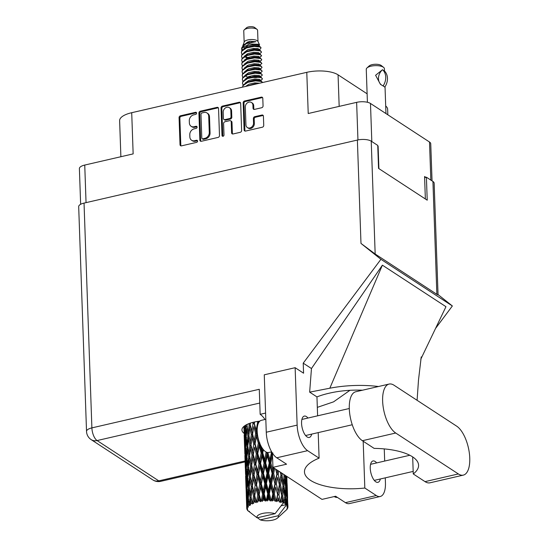 <?xml version="1.0" encoding="UTF-8"?>
<svg xmlns="http://www.w3.org/2000/svg" width="548" height="548" viewBox="0 0 548 548"><rect width="100%" height="100%" fill="white"/><g stroke="black" fill="none" stroke-linecap="round" stroke-linejoin="round"><path stroke-width="0.82" d="M247.374 127.568L248.162 128.081A4.329 3.562 -56.8 0 0 250.669 128.479A4.329 3.562 -56.8 0 0 254.334 123.574L253.546 123.067A4.329 3.562 -56.8 0 1 249.881 127.965A4.329 3.562 -56.8 0 1 247.374 127.568A4.329 3.562 -56.8 0 1 245.936 124.821L245.319 107.011A4.329 3.562 -56.8 0 1 247.401 102.846A4.329 3.562 -56.8 0 1 251.491 102.503A4.329 3.562 -56.8 0 1 252.929 105.25L253.032 108.223A1.617 1.329 -56.8 0 0 254.505 109.394L261.691 107.737A1.617 1.329 -56.8 0 0 263.061 105.908L262.793 98.318A1.617 1.329 -56.8 0 0 261.321 97.14L244.531 101.017A1.617 1.329 -56.8 0 0 243.161 102.846L244.107 129.903A1.617 1.329 -56.8 0 0 245.579 131.075L262.369 127.204A1.617 1.329 -56.8 0 0 263.739 125.376L263.417 116.203A1.617 1.329 -56.8 0 0 261.944 115.032L254.758 116.683A1.617 1.329 -56.8 0 0 253.388 118.519L253.546 123.067M223.036 136.274A1.13 0.932 -56.8 0 0 223.995 134.993L223.598 123.567A1.617 1.329 -56.8 0 1 224.968 121.738L229.728 120.642A1.617 1.329 -56.8 0 1 231.208 121.814L231.592 132.787A1.617 1.329 -56.8 0 0 233.064 133.965L240.25 132.308A1.617 1.329 -56.8 0 0 241.62 130.472L240.675 103.421A1.617 1.329 -56.8 0 0 239.195 102.243L222.413 106.113A1.617 1.329 -56.8 0 0 221.043 107.949L222.002 135.452A1.13 0.932 -56.8 0 0 223.036 136.274M219.495 135.575L218.549 108.518A1.617 1.329 -56.8 0 0 217.077 107.346L200.287 111.217A1.617 1.329 -56.8 0 0 198.917 113.046L199.862 140.103A1.617 1.329 -56.8 0 0 201.342 141.281L218.125 137.404A1.617 1.329 -56.8 0 0 219.495 135.575M193.677 114.861L195.636 114.409A1.13 0.932 -56.8 0 0 195.561 112.306L180.443 115.792A1.617 1.329 -56.8 0 0 179.073 117.621L180.018 144.679A1.617 1.329 -56.8 0 0 181.498 145.857L196.609 142.37A1.13 0.932 -56.8 0 0 196.533 140.267L194.581 140.713A5.179 4.261 -56.8 0 1 191.581 140.24A5.179 4.261 -56.8 0 1 189.861 136.959L189.779 134.698A5.179 4.261 -56.8 0 1 194.163 128.842L196.122 128.39A1.13 0.932 -56.8 0 0 196.047 126.287L194.095 126.739A5.179 4.261 -56.8 0 1 191.094 126.266A5.179 4.261 -56.8 0 1 189.375 122.978L189.293 120.724A5.179 4.261 -56.8 0 1 193.677 114.861M357.947 139.939L356.632 102.353L308.223 113.518L306.784 72.329L131.712 112.703L133.15 153.892L84.741 165.058L86.05 202.63M367.119 93.811L338.068 74.829L339.171 106.381M385.696 106.004A23.085 8.535 -2 0 1 387.635 109.264L387.826 114.792M120.882 156.721L119.622 120.683A23.085 8.535 -2 0 1 131.712 112.703M306.784 72.329A23.085 8.535 -2 0 1 338.068 74.829M356.632 102.353A10.227 3.781 -2 0 1 370.482 103.462L429.509 142.021A10.227 3.781 -2 0 1 430.742 143.74L432.043 180.895M377.771 146.234L378.113 146.152L377.757 145.926M378.113 146.152L378.894 168.62M425.851 177.34L424.577 176.511L425.364 198.979M191.094 126.266L191.875 126.78A5.179 4.261 -56.8 0 0 194.876 127.252L194.095 126.739M197.013 126.773A1.13 0.932 -56.8 0 0 196.835 126.8L194.876 127.252M191.581 140.24L192.362 140.754A5.179 4.261 -56.8 0 0 195.362 141.226L194.581 140.713M197.499 140.754A1.13 0.932 -56.8 0 0 197.321 140.774L195.362 141.226M196.526 112.799A1.13 0.932 -56.8 0 0 196.342 112.82L181.23 116.306A1.617 1.329 -56.8 0 0 179.86 118.135L180.806 145.193A1.617 1.329 -56.8 0 0 181.004 145.878M218.351 107.84A1.617 1.329 -56.8 0 0 217.864 107.86L201.075 111.73A1.617 1.329 -56.8 0 0 199.705 113.559L200.65 140.617A1.617 1.329 -56.8 0 0 200.849 141.302M201.931 112.963A1.13 0.932 -56.8 0 0 200.972 114.244L201.801 137.993A1.13 0.932 -56.8 0 0 202.829 138.815L204.897 138.336A5.179 4.261 -56.8 0 0 209.281 132.479L208.713 116.245A5.179 4.261 -56.8 0 0 206.993 112.957A5.179 4.261 -56.8 0 0 203.993 112.484L201.931 112.963M202.178 138.713L202.959 139.219A1.13 0.932 -56.8 0 0 203.616 139.329L202.829 138.815M206.993 112.957L207.774 113.47A5.179 4.261 -56.8 0 1 209.494 116.758L210.062 132.993A5.179 4.261 -56.8 0 1 205.678 138.85L203.616 139.329M222.858 136.301A1.13 0.932 -56.8 0 1 222.789 135.966L221.824 108.456A1.617 1.329 -56.8 0 1 223.194 106.627L239.983 102.757L239.195 102.243M240.469 102.736A1.617 1.329 -56.8 0 0 239.983 102.757M230.667 120.786L231.455 121.3A1.617 1.329 -56.8 0 1 231.989 122.327L232.373 133.301A1.617 1.329 -56.8 0 0 232.578 133.986M230.811 110.429A4.329 3.562 -56.8 0 0 229.372 107.682A4.329 3.562 -56.8 0 0 225.283 108.025A4.329 3.562 -56.8 0 0 223.2 112.182L223.42 118.457A1.617 1.329 -56.8 0 0 224.892 119.635L229.66 118.532A1.617 1.329 -56.8 0 0 231.03 116.703L230.811 110.429L231.592 110.943A4.329 3.562 -56.8 0 0 230.153 108.196L229.372 107.682M223.954 119.485L224.742 119.998A1.617 1.329 -56.8 0 0 225.673 120.149L224.892 119.635M231.592 110.943L231.811 117.217A1.617 1.329 -56.8 0 1 230.441 119.046L225.673 120.149M251.491 102.503L252.272 103.017A4.329 3.562 -56.8 0 1 253.71 105.764L253.813 108.737A1.617 1.329 -56.8 0 0 254.019 109.415M263.218 115.518A1.617 1.329 -56.8 0 0 262.732 115.546L255.546 117.197A1.617 1.329 -56.8 0 0 254.176 119.032L254.334 123.574M262.595 97.633A1.617 1.329 -56.8 0 0 262.102 97.654L245.319 101.524A1.617 1.329 -56.8 0 0 243.949 103.36L244.894 130.41A1.617 1.329 -56.8 0 0 245.093 131.095M80.638 204.294L79.392 168.592A10.227 3.781 -2 0 1 84.741 165.058M389.101 384.066L355.768 391.752A25.729 11.111 77 0 0 349.302 408.822A25.729 11.111 77 0 0 362.379 440.708L374.133 448.387A50.135 18.536 178 0 1 418.583 465.231A50.135 18.536 178 0 1 413.267 473.952L425.022 481.63A25.729 11.111 77 0 0 429.968 482.809L463.3 475.123A25.729 11.111 77 0 0 469.314 452.867A25.729 11.111 77 0 0 456.683 426.166L394.046 385.244A25.729 11.111 77 0 0 389.101 384.066A25.729 11.111 77 0 0 382.634 401.136A25.729 11.111 77 0 0 395.718 433.023L458.354 473.945A25.729 11.111 77 0 0 463.3 475.123M337.328 497.365A16.488 7.124 -103 0 1 334.232 496.563M271.63 451.805L268.746 452.47A16.488 7.124 -103 0 1 257.197 431.276A16.488 7.124 -103 0 1 261.341 420.337L265.814 419.302M307.976 418.042A10.967 4.733 77 0 0 304.318 416.09A10.967 4.733 77 0 0 301.564 423.371A10.967 4.733 77 0 0 309.25 437.462A10.967 4.733 77 0 0 311.682 434.112M376.654 462.909A10.967 4.733 77 0 0 373.003 460.964A10.967 4.733 77 0 0 370.249 468.239A10.967 4.733 77 0 0 377.928 482.336A10.967 4.733 77 0 0 380.36 478.979M259.834 421.138A22.674 8.384 178 0 0 253.806 422.145A22.674 8.384 178 0 0 241.942 429.988A22.674 8.384 178 0 0 244.127 433.406M380.264 496.481L349.391 503.598A20.612 8.905 -103 0 1 345.432 502.653L376.298 495.536A20.612 8.905 77 0 0 380.264 496.481A20.612 8.905 77 0 0 385.443 482.802L385.271 477.849M84.036 203.096L91.886 427.885A10.227 3.781 -2 0 0 86.529 431.42L78.686 206.63A10.227 3.781 -2 0 1 84.036 203.096L357.378 140.055A10.227 3.781 -2 0 1 371.229 141.165L375.168 254.019L360.981 243.422L380.929 259.307L303.222 363.16L303.571 373.202L295.132 367.694L297.139 425.118A20.612 8.905 77 0 0 307.62 450.668L276.747 457.786L286.563 464.197L272.938 467.334L321.998 499.386L335.616 496.241L345.432 502.653M276.747 457.786A20.612 8.905 -103 0 1 266.266 432.235L297.139 425.118M295.132 367.694L264.259 374.811L266.266 432.235M307.62 450.668L319.094 458.162L318.203 432.605M317.614 415.816L316.956 396.91A50.135 18.536 -2 0 1 328.567 393.354L329.588 393.115A50.135 18.536 -2 0 1 362.529 390.197M378.483 386.511A61.842 22.865 178 0 0 329.821 388.217L309.654 392.142L316.956 396.91M309.654 392.142L311.463 368.544L303.222 363.16M420.782 359.235L445.962 306.702L382.388 265.17L311.463 368.544M380.929 259.307L452.36 305.969L435.544 328.437M363.187 441.236L364.824 488.035L376.298 495.536M384.258 448.908L384.682 461.06M375.168 254.019L436.866 294.324L432.927 181.47L426.406 177.216L424.618 177.627M432.927 181.47A10.227 3.781 -2 0 1 434.153 183.183L438.058 294.954L436.866 294.324M371.229 141.165L377.743 145.419L378.545 168.394L427.214 200.184L426.406 177.216M265.595 413.062L260.156 414.322L259.279 389.286L91.886 427.885A10.227 4.418 -103 0 0 97.085 440.558L158.776 480.863L245.086 460.964M438.044 294.571L452.36 305.969M319.094 458.162A50.135 18.536 178 0 0 304.469 471.944A50.135 18.536 178 0 0 364.824 488.035M272.438 453.134L272.938 467.334M260.156 414.322A23.502 10.152 -103 0 1 264.979 419.494M317.319 407.363L333.561 401.855L349.953 390.313M329.821 388.217L382.388 265.17M412.671 456.909L413.267 473.952M254.786 27.619A4.453 1.644 178 0 0 254.662 27.503A4.453 1.644 178 0 0 254.512 27.4A4.453 1.644 178 0 0 250.381 26.667A4.453 1.644 178 0 0 246.497 27.79L244.298 29.804A6.925 2.562 178 0 0 243.757 30.839L244.155 42.114M257.998 41.627L257.601 30.359A6.925 2.562 178 0 0 256.998 29.359A6.925 2.562 178 0 0 256.772 29.195A6.925 2.562 178 0 0 250.333 28.051A6.925 2.562 178 0 0 244.298 29.804M258.827 46.101L259.608 44.895L257.896 41.422A6.925 2.562 178 0 0 257.17 40.682A6.925 2.562 178 0 0 249.902 39.593A6.925 2.562 178 0 0 244.244 41.901L242.737 46.107M259.608 44.895L258.848 44.258L249.354 43.991L241.654 48.21L242.072 47.19L246.285 43.614L255.978 41.682L250.203 41.258L242.908 45.155M242.545 50.258L241.88 47.847M241.654 48.21L241.798 50.3M260.17 47.066A10.063 3.72 178 0 0 257.663 46.025L259.903 46.498L261.074 47.854L260.17 47.066L254.224 46.409L246.607 47.895L241.791 51.211L241.387 52.697L242.038 54.355M257.587 48.539L252.82 48.498M258.444 50.176L259.793 49.56L261.074 47.854M257.663 46.025L254.21 45.936L245.497 47.861L241.778 50.731L241.387 52.697M259.32 53.663L261.067 52.752L261.492 51.992L260.081 50.341L254.347 49.758L246.723 51.245L241.908 54.56L241.524 56.526L242.168 58.184M261.492 51.992L260.3 50.896L254.361 50.238L246.744 51.724L241.921 55.04L241.524 56.526M259.451 57.492L261.629 55.821L260.218 54.17L254.478 53.588L246.86 55.074L242.045 58.389L241.654 60.355L242.305 62.013M261.629 55.821L260.437 54.725L254.491 54.067L246.874 55.553L242.058 58.869L241.654 60.355M258.841 61.657L261.334 60.403L261.759 59.65L260.348 57.999L254.615 57.417L246.99 58.903L242.175 62.219L241.791 64.178L242.435 65.842M261.759 59.65L260.567 58.554L254.628 57.896L247.011 59.376L242.195 62.691L241.791 64.178M259.718 65.144L261.896 63.479L260.485 61.828L254.745 61.246L247.127 62.725L242.312 66.041L241.921 68.007L242.572 69.671M261.896 63.479L260.704 62.383L254.765 61.725L247.141 63.205L242.326 66.52L241.921 68.007M259.108 69.315L261.601 68.062L262.026 67.308L260.615 65.65L254.882 65.075L247.258 66.555L242.442 69.87L242.058 71.836L242.702 73.501M262.026 67.308L260.834 66.212L254.895 65.555L247.278 67.034L242.463 70.35L242.058 71.836M259.245 73.144L261.732 71.891L262.163 71.137L260.752 69.48L255.012 68.904L247.395 70.384L242.579 73.699L242.189 75.665L242.839 77.323M262.163 71.137L260.971 70.041L255.032 69.384L247.408 70.863L242.593 74.179L242.189 75.665M260.122 76.631L261.869 75.72L262.293 74.96L260.882 73.309L255.149 72.733L247.525 74.213L242.709 77.528L242.326 79.494L242.97 81.152M262.293 74.96L261.101 73.864L255.163 73.206L247.545 74.692L242.73 78.008L242.326 79.494M259.512 80.796L261.999 79.549L262.43 78.789L261.019 77.138L255.279 76.562L247.662 78.042L242.846 81.357L242.456 83.323L243.107 84.981M262.43 78.789L261.238 77.693L255.3 77.035L247.675 78.522L242.86 81.837L242.456 83.323M261.355 81.042L255.416 80.385L247.792 81.871L242.976 85.187L242.593 87.132L242.997 85.666L247.812 82.351L255.43 80.864L261.375 81.522L262.554 82.529L261.355 81.042M255.149 84.234L246.778 86.166M258.204 57.225L259.396 56.944M258.334 61.054L259.533 60.773M258.601 68.712L259.8 68.425M258.738 72.542L259.937 72.254M258.868 76.371L260.067 76.083M248.703 76.562L250.546 76.905M259.005 80.2L260.204 79.912M285.35 500.413L285.803 503.66A20.612 7.624 178 0 0 285.453 503.42A20.612 7.624 178 0 0 285.083 503.187L285.35 500.413L284.72 498.153M284.631 479.904L285.659 487.521L285.124 494.022L283.967 486.419L284.631 479.904L284.001 477.637M287.892 505.441L287.94 506.879A20.612 7.624 178 0 1 287.919 507.304L287.063 508.441L287.789 507.907A20.612 7.624 178 0 1 287.734 508.065L286.851 509.03L287.44 508.66A20.612 7.624 178 0 1 287.056 509.215L286.529 509.798A20.612 7.624 178 0 1 286.364 509.948L277.541 518.018A10.72 3.966 178 0 0 278.192 515.743L286.104 505.414L287.131 504.879L287.221 502.139L287.495 505.414L286.892 506.612L287.769 505.996L287.33 492.816L287.816 506.153L287.084 507.188L287.933 506.742L287.789 503.872M287.495 505.414A20.612 7.624 178 0 0 287.131 504.879M257.457 517.75L260.266 519.881A10.72 3.966 178 0 0 277.541 518.018M243.942 427.091L244.148 433.269M244.661 447.613L244.86 453.785M244.182 435.071L244.614 447.469L244.182 435.071M244.271 426.097L244.435 436.249L243.976 426.344M244.97 426.392L244.778 425.728M244.504 428.536L245.49 428.289M244.689 437.092L244.435 436.249M244.209 432.989L244.127 433.358M244.456 439.743L245.367 439.462M245.381 468.136L245.579 474.301M244.894 455.58L245.333 467.992L244.894 455.58M244.751 450.374L244.661 442.654L245.216 449.059L245.155 456.758L244.751 450.374M244.668 439.147L244.805 431.447L245.579 437.845L245.299 445.551L244.668 439.147M245.97 424.981L245.751 434.359L245.004 425.57M247.086 425.481L246.847 424.515M246.244 426.68L247.34 426.536L246.737 429.611L247.915 436.071L247.23 443.722L246.182 437.27L246.737 429.611M246.251 436.187L245.751 434.359M245.155 429.892L244.805 431.447M245.579 437.845L246.627 437.647M245.689 446.915L245.299 445.551M244.894 441.633L244.661 442.654M245.216 449.059L246.203 448.812M245.408 457.607L245.155 456.758M244.929 453.497L244.84 453.874M245.175 460.265L246.079 459.984M245.614 476.102L246.052 488.501L245.614 476.102M245.463 470.883L245.381 463.176L245.936 469.568L245.867 477.287L245.463 470.883M245.388 459.669L245.518 451.956L246.292 458.368L246.011 466.074L245.388 459.669M245.627 448.463L245.977 440.763L246.956 447.202L246.47 454.874L245.627 448.463M248.84 423.638L249.141 425.008L248.271 432.612L247.032 426.139L247.196 424.351M249.141 425.008L250.278 424.967L249.915 423.248M252.697 422.419L253.005 423.631L251.827 431.118L249.929 423.241M247.915 436.071L249.045 435.975L248.271 432.612M247.806 446.004L247.23 443.722M246.408 438.749L245.977 440.763M246.956 447.202L248.059 447.058L247.449 450.127L248.634 456.594L247.943 464.245L246.901 457.792L247.449 450.127M246.97 456.71L246.47 454.874M245.867 450.408L245.518 451.956M246.292 458.368L247.347 458.169M246.401 467.43L246.011 466.074M245.614 462.163L245.381 463.176M245.936 469.568L246.922 469.321M246.127 478.137L245.867 477.287M245.648 474.013L245.559 474.39M245.894 480.795L246.799 480.507M246.093 488.645L246.292 494.83M247.278 509.702L247.299 509.976A20.612 7.624 178 0 0 247.401 510.126L247.874 510.681A20.612 7.624 178 0 0 247.888 510.695A20.612 7.624 178 0 0 248.422 511.188L248.532 511.202M249.121 511.709L249.498 511.298M281.103 505.811L286.227 504.626L286.104 505.414M286.618 504.324A20.612 7.624 178 0 0 286.46 504.187L285.611 497.468L286.077 491.001L286.899 498.659L286.618 504.324L286.227 504.626M285.803 503.66L285.398 504.064L286.46 504.187M284.207 502.708A20.612 7.624 178 0 0 283.953 502.591L282.768 495.961L283.617 489.391L284.837 496.968L283.967 503.133L285.083 503.187M283.09 502.578L283.953 502.591M246.182 491.405L246.093 483.692L246.648 490.09L246.586 497.81L246.182 491.405M246.107 480.192L246.237 472.472L247.011 478.89L246.73 486.583L246.107 480.192M246.347 468.978L246.696 461.286L247.675 467.711L247.189 475.397L246.347 468.978M247.744 446.661L248.491 439.017L249.854 445.531L248.984 453.128L247.744 446.661M248.874 435.557L249.799 427.981L251.327 434.53L250.292 442.092L248.874 435.557M250.251 424.542L250.457 423.07M247.299 509.976L247.997 510.435L246.984 509.393A20.612 7.624 178 0 1 246.806 508.845L247.6 509.208L246.737 508.249L246.271 494.913L246.737 508.092L247.607 508.619L246.826 507.489L246.812 504.208L247.032 506.927L248.052 507.366L247.36 506.331L246.819 500.708L246.956 493.001L247.723 499.406L247.47 506.174L248.456 506.784L247.963 505.592L248.128 502.317L248.525 505.057L249.717 505.585L248.333 498.831L248.881 491.166L250.066 497.632L249.45 504.352L250.498 505.05L250.642 500.571L251.21 503.338L252.498 503.982L252.149 502.358L252.498 503.982M247.888 510.695L257.128 517.826L275.055 513.695A10.72 3.966 178 0 0 262.561 513.449A10.72 3.966 178 0 0 257.128 517.826M275.055 513.695L282.96 503.359L282.953 502.153A20.612 7.624 178 0 0 281.919 501.769L282.343 498.954L282.953 502.153M280.734 501.399A20.612 7.624 178 0 0 280.405 501.31L278.939 494.789L280.11 488.097L281.665 495.556L280.672 502.543L281.919 501.769M279.117 500.988A20.612 7.624 178 0 0 277.843 500.721L278.384 497.844L279.446 502.201L280.405 501.31M276.425 500.482A20.612 7.624 178 0 0 276.034 500.42L274.377 494.036L275.767 487.193L277.583 494.508L276.425 500.482L276.61 501.612L277.843 500.721M274.541 500.235A20.612 7.624 178 0 0 273.103 500.105L273.726 497.159L275.171 501.399L276.034 500.42M271.534 500.002A20.612 7.624 178 0 0 271.116 499.988L269.349 493.748L270.863 486.74L272.842 493.892L271.534 500.002L271.972 501.105L273.103 500.105M269.513 499.947A20.612 7.624 178 0 0 268.006 499.954L268.657 496.947L269.513 499.947L270.411 501.036L271.116 499.988M266.39 500.009A20.612 7.624 178 0 0 265.958 500.029L264.184 493.933L265.712 486.761L267.739 493.755L266.39 500.009L267.047 501.05L268.006 499.954M264.355 500.139A20.612 7.624 178 0 0 262.862 500.29L263.499 497.207L264.355 500.139L265.451 501.132L265.958 500.029M261.3 500.488A20.612 7.624 178 0 0 260.889 500.55L259.211 494.591L260.636 487.261L262.595 494.091L261.3 500.488L262.136 501.461L262.862 500.29M259.375 500.804A20.612 7.624 178 0 0 258.005 501.078L258.581 497.933L259.375 500.804L260.615 501.687L260.889 500.55M256.594 501.413A20.612 7.624 178 0 0 256.224 501.509L254.724 495.673L255.943 488.206L257.738 494.885L256.594 501.413L257.56 502.304L258.005 501.078M254.902 501.893A20.612 7.624 178 0 0 253.731 502.283L254.204 499.084L254.902 501.893L256.204 502.653L256.224 501.509M252.56 502.728A20.612 7.624 178 0 0 252.265 502.852L251.025 497.118L251.943 489.535L253.471 496.091L252.56 502.728L253.594 503.523L253.731 502.283M251.21 503.338A20.612 7.624 178 0 0 250.313 503.818M248.525 505.057A20.612 7.624 178 0 0 247.963 505.592M247.032 506.927A20.612 7.624 178 0 0 246.826 507.489M253.005 423.631L254.121 423.693L253.738 422.159M257.286 421.474L257.608 422.618L256.204 429.975L253.882 422.124M251.327 434.53L252.464 434.537L250.278 424.967L249.799 427.981M252.573 434.112L253.799 426.652L255.594 433.324L254.293 440.763L251.827 431.118M249.854 445.531L250.998 445.49L250.004 440.804M250.97 445.065L252.053 437.523L253.724 444.154L252.546 451.634L250.292 442.092M249.045 435.975L248.491 439.017M248.634 456.594L249.758 456.498L248.984 453.128M248.525 466.519L247.943 464.245M247.127 459.272L246.696 461.286M247.675 467.711L248.778 467.567L248.169 470.643L249.347 477.116L248.662 484.754L247.614 478.322L248.169 470.643M247.682 477.233L247.189 475.397M246.586 470.924L246.237 472.472M247.011 478.89L248.059 478.699M247.121 487.946L246.73 486.583M246.326 482.678L246.093 483.692M246.648 490.09L247.641 489.844M246.36 494.543L246.271 494.913M246.607 501.304L247.518 501.023M246.84 498.659L246.586 497.81M246.799 508.318L246.806 508.845M247.059 489.494L247.408 481.808L248.395 488.234L247.901 495.919L247.059 489.494M248.463 467.17L249.21 459.546L250.573 466.047L249.703 473.65L248.463 467.17M249.587 456.08L250.511 448.497L252.039 455.052L251.005 462.608L249.587 456.08M251.977 438.023L253.799 426.652M254.375 423.268L254.608 421.967M257.608 422.618L258.622 422.782L258.224 421.337M258.909 421.248L258.629 422.741L258.471 421.302M255.594 433.324L256.663 433.441L254.121 423.693L254.395 422.015M257.464 434.482L257.06 433.03L256.663 433.441L256.204 429.975M253.724 444.154L254.841 444.216L252.464 434.537L251.909 438.462M255.094 443.791L256.43 436.379L258.32 443.14L256.923 450.49L255.094 443.791L254.841 444.216L254.293 440.763M252.039 455.052L253.176 455.066L250.998 445.49L250.511 448.497M253.292 454.641L254.512 447.161L256.306 453.847L255.005 461.279L252.546 451.634M250.573 466.047L251.717 465.999L250.717 461.313M251.683 465.574L252.772 458.053L254.443 464.663L253.258 472.164L251.005 462.608M249.758 456.498L249.21 459.546M249.347 477.116L250.477 477.02L249.703 473.65M249.237 487.035L248.662 484.754M247.84 479.795L247.408 481.808M248.395 488.234L249.491 488.09L248.881 491.166M248.402 497.748L247.901 495.919M247.299 491.446L246.956 493.001M247.723 499.406L248.778 499.207M247.045 503.194L246.812 504.208M249.182 487.686L249.929 480.062L251.285 486.562L250.422 494.173L249.182 487.686M250.306 476.609L251.231 469.013L252.758 475.582L251.724 483.124L250.306 476.609M252.697 458.546L254.512 447.161M257.06 433.03L257.231 432.105M259.279 421.734L259.389 421.186M258.32 443.14L259.334 443.305L256.663 433.441L256.43 436.379M259.862 442.914L259.334 443.305L259.183 441.777M256.306 453.847L257.382 453.963L254.841 444.216L257.176 430.57M257.772 453.552L259.197 446.223L261.163 453.052L259.69 460.334L257.772 453.552L257.382 453.963L256.923 450.49M254.443 464.663L255.553 464.725L253.176 455.066L252.628 458.984M255.813 464.3L257.149 456.902L259.04 463.649L257.642 471.013L255.813 464.3L255.553 464.725L255.005 461.279M252.758 475.582L253.895 475.589L251.717 465.999L251.231 469.013M254.012 475.164L255.231 467.684L257.026 474.376L255.724 481.795L253.258 472.164M251.285 486.562L252.429 486.521L251.429 481.822M252.402 486.097L253.484 478.568L255.156 485.185L253.977 492.686L251.724 483.124M250.477 477.02L249.929 480.062M250.066 497.632L251.196 497.536L250.422 494.173M248.559 500.303L248.128 502.317M253.416 479.041L255.231 467.684M262.191 448.086L261.841 449.764L260.437 444.894M261.163 453.052L262.108 453.265L259.334 443.305L259.197 446.223M266.109 452.025L264.773 459.841L262.752 452.895L262.108 453.265L261.841 449.764M259.04 463.649L260.053 463.814L257.382 453.963L257.149 456.902M260.581 463.423L262.067 456.176L264.074 463.081L262.561 470.287L260.581 463.423L260.053 463.814L259.69 460.334M257.026 474.376L258.094 474.486L255.553 464.725L259.471 442.585M258.492 474.082L259.916 466.738L261.882 473.575L260.41 480.849L258.492 474.082L258.094 474.486L257.642 471.013M255.156 485.185L256.272 485.247L253.895 475.589L253.347 479.479M256.526 484.822L257.861 477.424L259.752 484.172L258.355 491.535L256.526 484.822L256.272 485.247L255.724 481.795M253.471 496.091L254.608 496.098L252.429 486.521L251.943 489.535M254.724 495.673L253.977 492.686M251.196 497.536L250.642 500.571M254.128 499.577L255.943 488.206M262.752 452.895L263.417 449.744M266.307 452.716L267.054 453.011L266.876 452.353M271.15 451.922L271.404 452.86L269.924 459.813L267.917 452.71L267.054 453.011L267.047 452.408M264.074 463.081L264.931 463.334L262.108 453.265L262.067 456.176M265.691 462.998L267.225 455.915L269.239 462.985L267.719 470.026L265.691 462.998L264.931 463.334L264.773 459.841M261.882 473.575L262.821 473.787L260.053 463.814L259.916 466.738M263.472 473.424L264.992 466.238L267.02 473.239L265.485 480.349L263.472 473.424L262.821 473.787L262.561 470.287M259.752 484.172L260.773 484.336L258.094 474.486L257.861 477.424M261.293 483.946L262.787 476.692L264.794 483.603L263.28 490.809L261.293 483.946L260.773 484.336L260.41 480.849M257.738 494.885L258.814 495.002L256.272 485.247L262.93 449.134M259.211 494.591L258.814 495.002L258.355 491.535M256.204 502.653L254.608 496.098L254.06 500.016M271.404 452.86L271.918 453.223L271.555 451.826M272.938 452.997L271.918 453.223L271.952 452.353M269.239 462.985L269.876 463.313L267.054 453.011L267.225 455.915M273.336 467.595L272.781 470.239L270.822 463.053L269.876 463.313L269.924 459.813M267.02 473.239L267.773 473.534L264.931 463.334L264.992 466.238M268.636 473.232L270.15 466.211L272.123 473.383L270.637 480.322L268.636 473.232L267.773 473.534L267.719 470.026M264.794 483.603L265.643 483.857L262.821 473.787L262.787 476.692M266.41 483.521L267.938 476.431L269.959 483.5L268.431 490.549L266.41 483.521L265.643 483.857L265.485 480.349M262.595 494.091L263.54 494.303L260.773 484.336L260.636 487.261M264.184 493.933L263.54 494.303L263.28 490.809M260.615 501.687L258.814 495.002L258.581 497.933M270.822 463.053L272.288 456.135L272.582 457.224M272.527 455.573L271.918 453.223L272.288 456.135M272.123 473.383L272.637 473.746L269.876 463.313L270.15 466.211M275.665 469.122L276.863 473.993L275.541 480.781L273.658 473.527L272.637 473.746L272.781 470.239M269.959 483.5L270.596 483.836L267.773 473.534L267.938 476.431M271.541 483.569L273.007 476.65L274.918 483.884L273.5 490.761L271.541 483.569L270.596 483.836L270.637 480.322M267.739 493.755L268.486 494.049L265.643 483.857L265.712 486.761M269.349 493.748L268.486 494.049L268.431 490.549M265.451 501.132L263.54 494.303L263.499 497.207M273.658 473.527L274.685 468.478M277.548 470.348L277.446 470.924L277.261 470.163M276.863 473.993L275.918 469.287M280.371 472.191L280.953 475.041L279.884 481.685L278.226 474.28L277.11 474.404L277.446 470.924M274.918 483.884L272.637 473.746L273.007 476.65M276.377 484.096L277.665 477.335L279.364 484.72L278.158 491.446L276.377 484.096L275.295 484.274L275.541 480.781M272.842 493.892L273.349 494.255L270.596 483.836L270.863 486.74M274.377 494.036L273.349 494.255L273.5 490.761M270.411 501.036L268.486 494.049L268.657 496.947M278.226 474.28L278.781 471.157M280.953 475.041L281.288 472.794M279.364 484.72L277.665 477.335M280.603 485.069L281.624 478.438L283.021 485.96L282.117 492.556L280.603 485.069L279.466 485.138L279.884 481.685M277.583 494.508L275.767 487.193M278.939 494.789L277.822 494.913L278.158 491.446M275.171 501.399L273.349 494.255L273.726 497.159M283.816 474.445L284.124 476.452L283.398 482.98L282.049 475.445L282.323 473.465M284.008 475.678L284.186 474.684M282.049 475.445L280.912 475.465L281.624 478.438M282.96 485.597L283.398 482.98M279.651 486.028L280.11 488.097M281.665 495.556L282.117 492.556M279.446 502.201L278.384 497.844M285.953 475.842L285.857 484.583L285.029 475.239M286.015 476.452L286.125 475.952M284.892 476.959L283.796 476.87M285.508 486.309L285.857 484.583M283.967 486.419L282.837 486.384L283.617 489.391M284.72 496.193L285.124 494.022M282.768 495.961L281.624 495.981L282.343 498.954M286.248 488.063L286.508 481.63L287.001 495.741L286.248 488.063L285.2 487.925M286.837 476.418L287.111 486.405L286.611 476.267M286.878 477.192L286.878 476.445M286.577 478.712L285.597 478.527M286.947 487.097L287.111 486.405M286.09 480.26L286.508 481.63M286.727 496.974L287.001 495.741M285.542 489.152L286.077 491.001M285.611 497.468L284.515 497.385M287.59 497.707L287.077 483.363M287.084 492.001L287.33 492.816M260.266 519.881L278.192 515.743M287.289 499.228L286.309 499.036M286.81 500.769L287.221 502.139M287.789 507.907L287.789 507.489M246.34 47.512L253.532 45.546L258.149 45.847L259.903 46.498M250.203 41.258L247.443 42.128L243.524 45.313M243.463 46.635L244.614 48.293M258.896 49.902L259.17 49.436L258.252 48.717L253.635 48.416L247.71 49.786L243.97 52.574M245.257 56.239L247.449 57.369M247.819 57.506L249.313 57.93M259.163 57.561L259.437 57.095L258.519 56.376L253.902 56.074L247.977 57.444L244.237 60.232M259.738 65.712L259.704 64.753L258.786 64.034L254.169 63.732L248.244 65.096L244.504 67.89M260.005 73.364L259.971 72.411L259.053 71.685L254.436 71.391L248.511 72.754L244.771 75.542M259.964 80.529L260.245 80.063L259.32 79.344L254.704 79.042L248.778 80.412L245.038 83.2M255.978 41.682L253.402 41.717L246.285 43.614M243.62 46.114L243.428 47.114M260.081 50.341L258.286 49.676L253.669 49.375L245.627 51.683M244.641 56.656L247.854 58.465M260.348 57.999L258.553 57.335L253.936 57.033L246.737 58.992M247.004 65.678L248.121 66.116M260.615 65.65L258.82 64.986L254.204 64.691L246.162 67M260.882 73.309L259.088 72.644L254.471 72.343L246.429 74.658M261.149 80.967L259.355 80.303L254.738 80.001L247.545 81.96M258.759 46.073L259.04 45.614L258.115 44.888L253.498 44.593L247.58 45.957L243.839 48.745M259.341 54.225L259.307 53.266L258.382 52.546L253.765 52.245L247.847 53.615L244.107 56.403M259.293 61.39L259.574 60.924L258.649 60.205L254.032 59.903L248.114 61.266L244.374 64.061M259.56 69.041L259.841 68.582L258.916 67.856L254.299 67.562L248.381 68.925L244.641 71.713M248.484 76.645L249.977 77.076M251.827 77.419L255.964 77.624L258.909 77.152M259.827 76.699L260.108 76.234L259.183 75.514L254.567 75.213L248.648 76.583L244.908 79.371M259.574 83.214L254.834 82.871L248.915 84.241L245.579 86.44M246.333 46.532L247.449 46.977M246.607 54.19L247.717 54.636M260.218 54.17L258.416 53.505L253.799 53.204L245.764 55.512M260.485 61.828L258.683 61.157L254.066 60.862L246.031 63.171M247.141 69.507L248.251 69.945M260.752 69.48L258.951 68.815L254.334 68.514L246.299 70.829M245.305 75.802L248.518 77.604M261.019 77.138L259.218 76.473L254.601 76.172L246.566 78.48M257.135 83.776L254.868 83.83L246.833 86.139M280.672 502.543L281.782 494.858M276.61 501.612L281.062 474.363M271.972 501.105L277.781 470.506M267.047 501.05L273.788 467.889M262.136 501.461L272.055 452.525M257.56 502.304L267.171 452.443M367.413 102.271L366.263 69.322A9.069 3.357 -2 0 1 366.968 67.959A9.069 3.357 -2 0 1 374.88 65.664A9.069 3.357 -2 0 1 383.299 67.164A9.069 3.357 -2 0 1 383.6 67.377A9.069 3.357 -2 0 1 384.395 68.685L384.477 70.987M385.963 113.573L385.045 87.344L383.977 86.488L384.675 86.988M366.968 67.959L369.167 65.945A6.597 2.439 -2 0 1 374.921 64.28A6.597 2.439 -2 0 1 381.045 65.37A6.597 2.439 -2 0 1 381.264 65.527L383.6 67.377M384.922 86.933A13.275 10.919 -56.8 0 0 384.36 70.877L382.388 69.802A10.227 8.412 123.2 0 0 381.415 84.954M382.634 69.747A13.275 10.919 123.2 0 1 383.196 85.803L382.949 85.858A10.227 8.412 123.2 0 1 382.942 85.858L380.456 84.358L375.599 75.275L382.388 69.802M383.196 85.803L383.977 86.488L382.949 85.858M370.482 103.462L371.811 141.548M430.844 180.107L429.509 142.021M196.835 126.8L196.047 126.287M197.321 140.774L196.533 140.267M180.806 145.193L180.018 144.679M179.86 118.135L179.073 117.621M181.23 116.306L180.443 115.792M196.342 112.82L195.561 112.306M200.65 140.617L199.862 140.103M199.705 113.559L198.917 113.046M201.075 111.73L200.287 111.217M217.864 107.86L217.077 107.346M205.678 138.85L204.897 138.336M210.062 132.993L209.281 132.479M209.494 116.758L208.713 116.245M223.194 106.627L222.413 106.113M232.373 133.301L231.592 132.787M231.989 122.327L231.208 121.814M222.789 135.966L222.002 135.452M221.824 108.456L221.043 107.949M230.441 119.046L229.66 118.532M231.811 117.217L231.03 116.703M253.813 108.737L253.032 108.223M253.71 105.764L252.929 105.25M254.176 119.032L253.388 118.519M255.546 117.197L254.758 116.683M262.732 115.546L261.944 115.032M244.894 130.41L244.107 129.903M243.949 103.36L243.161 102.846M245.319 101.524L244.531 101.017M262.102 97.654L261.321 97.14M259.759 403.047L97.085 440.558A10.227 8.412 -56.8 0 1 91.16 439.626L152.858 479.932A10.227 8.412 -56.8 0 0 158.776 480.863A10.227 4.418 -103 0 0 160.742 481.336L245.114 461.875M360.981 243.422L357.378 140.055M425.022 481.63L458.354 473.945M362.379 440.708L395.718 433.023M352.254 424.755L305.592 435.516M413.178 471.41L374.277 480.384M409.829 455.258L370.571 464.314M349.288 408.513L301.886 419.446M417.09 400.3L418.494 380.086L421.227 356.906M152.858 479.932A10.227 10.227 0 0 0 160.742 481.336M86.529 431.42A10.227 10.227 0 0 0 91.16 439.626M287.173 484.925L287.556 495.913M254.662 27.503L256.998 29.359M259.17 49.436L259.204 50.395M259.437 57.095L259.471 58.054M260.245 80.063L260.273 81.022M247.443 58.643L245.894 59.342M248.244 81.611L246.696 82.31M259.04 45.614L259.074 46.566M259.574 60.924L259.608 61.883M259.841 68.582L259.875 69.534M260.108 76.234L260.142 77.193M247.038 47.155L245.497 47.861"/></g></svg>
